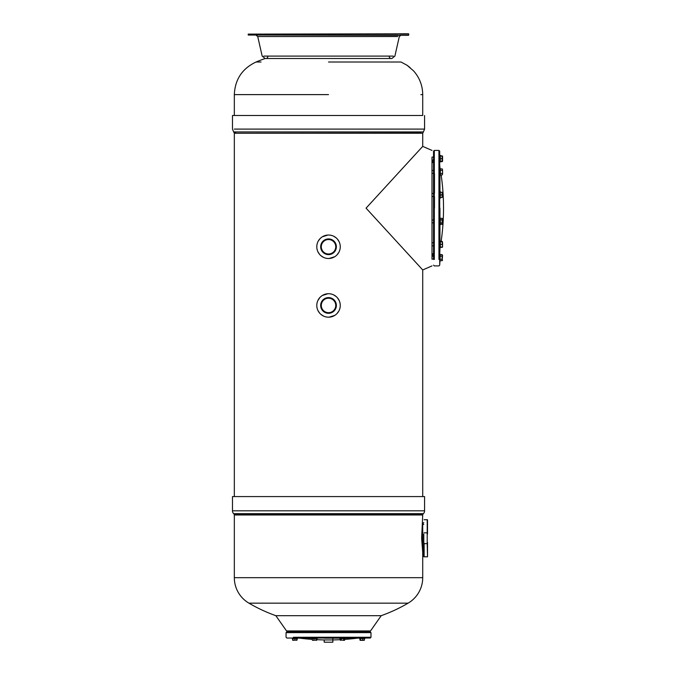 <?xml version="1.0" encoding="UTF-8"?>
<svg xmlns="http://www.w3.org/2000/svg" width="676" height="676" viewBox="0 0 676 676"><rect width="100%" height="100%" fill="white"/><g stroke="black" fill="none" stroke-linecap="round" stroke-linejoin="round"><path stroke-width="1.01" d="M398.35 35.034L248.227 35.034L248.227 34.113L408.515 33.8L257.573 34.113M258.697 35.034L408.515 35.346L408.828 34.113L399.474 34.113M396.018 62.006L400.986 62.006L406.977 65.209L413.551 70.862C419.551 77.639 422.61 85.556 422.72 94.615L422.72 115.503L232.476 115.503L234.327 115.503L234.327 94.615L236.177 94.615M328.528 62.006L400.986 62.006L328.528 62.006M407.67 65.716L410.256 67.777M234.327 94.615C235.02 79.371 242.261 68.504 256.069 62.006L261.029 62.006M317.01 303.186L317.399 301.707M317.855 300.55L320.086 297.296M320.23 297.144L321.844 295.801L320.23 297.144M322.283 295.513L327.902 293.73L322.351 295.471M326.364 258.3L324.97 257.953M323.491 257.37L320.88 255.672M319.604 254.396L317.923 251.793M317.357 250.382L316.993 248.929M317.01 244.509L317.399 243.022M318.176 241.231L320.086 238.611M320.23 238.467L321.844 237.115L320.23 238.467M322.283 236.828L327.902 235.045L322.351 236.786M326.364 316.985L324.97 316.63M323.491 316.047L320.88 314.348M319.604 313.072L317.923 310.47M317.357 309.059L316.993 307.614M330.682 235.231L332.085 235.586M336.158 237.851L333.572 236.169L336.166 237.859M337.442 239.143L339.132 241.738M339.69 243.157L340.062 244.602M340.036 249.055L339.656 250.492M338.879 252.3L336.986 254.903M336.048 255.773L335.203 256.415M334.772 256.703L329.144 258.485M330.682 293.908L332.085 294.263M336.158 296.536L333.572 294.854L336.166 296.544M337.442 297.82L339.132 300.423M339.69 301.834L340.062 303.279M340.036 307.741L339.656 309.177M338.879 310.985L336.986 313.588M336.048 314.458L335.203 315.1M334.772 315.379L329.144 317.171M366.062 208.157L422.72 269.944L366.062 208.157L422.72 146.379L366.062 208.157M422.72 496.581L422.72 269.944L420.869 267.924M420.869 148.399L422.72 146.379L422.72 133.256L420.878 133.256M340.045 303.211L339.707 301.885M338.87 299.907L338.279 298.927M338.237 298.86L337.493 297.879M318.176 299.916L317.864 300.541M317.002 248.996L317.34 250.331M317.914 251.785L319.554 254.337M320.889 255.68L323.483 257.362M329.153 258.485L333.014 257.607M333.268 257.497L334.704 256.745M340.045 244.535L339.707 243.199M338.87 241.231L338.279 240.242M338.237 240.183L337.493 239.194M317.002 307.681L317.34 309.017M318.176 310.985L318.768 311.974M318.81 312.033L319.554 313.013M320.889 314.365L323.483 316.047M329.153 317.171L333.014 316.292M333.268 316.182L334.704 315.422M431.989 157.094L431.989 259.229M431.989 256.136L431.989 251.396M431.989 160.187L431.989 164.919M328.528 258.502A11.737 11.737 0 0 0 340.265 246.765A11.737 11.737 0 0 0 328.528 235.028A11.737 11.737 0 0 0 316.79 246.765A11.737 11.737 0 0 0 328.528 258.502M328.528 238.924A7.842 7.842 0 0 0 320.678 246.765A7.842 7.842 0 0 0 328.528 254.615A7.842 7.842 0 0 0 336.369 246.765A7.842 7.842 0 0 0 328.528 238.924M328.528 253.99A7.225 7.225 0 0 1 321.294 246.765A7.225 7.225 0 0 1 328.528 239.541A7.225 7.225 0 0 1 335.752 246.765A7.225 7.225 0 0 1 328.528 253.99M328.528 317.188A11.737 11.737 0 0 0 340.265 305.451A11.737 11.737 0 0 0 328.528 293.714A11.737 11.737 0 0 0 316.79 305.451A11.737 11.737 0 0 0 328.528 317.188M328.528 297.601A7.842 7.842 0 0 0 320.678 305.451A7.842 7.842 0 0 0 328.528 313.292A7.842 7.842 0 0 0 336.369 305.451A7.842 7.842 0 0 0 328.528 297.601M328.528 312.675A7.225 7.225 0 0 1 321.294 305.451A7.225 7.225 0 0 1 328.528 298.217A7.225 7.225 0 0 1 335.752 305.451A7.225 7.225 0 0 1 328.528 312.675M433.536 163.068L433.536 170.132M433.536 173.445L433.536 259.457M433.536 245.304L433.536 243.529M433.536 242.633L431.989 243.022L431.989 222.818L431.989 243.022M431.989 196.285L431.989 220.038L431.989 196.285L431.989 208.157L431.989 196.285L433.536 196.665M431.989 160.026L433.536 160.026L433.536 156.866L431.989 157.246M434.305 156.866L434.305 150.41L433.536 151.179L433.536 208.157M438.944 156.866L438.944 150.41L439.713 151.179L439.713 265.144L440.329 254.438L442.146 254.658L442.552 255.41L442.146 260.708L442.146 254.658L442.552 255.41M440.135 247.653A231.631 231.631 0 0 1 439.949 248.7L439.713 254.438L440.329 254.438M442.146 247.036L440.329 247.036L440.329 247.653L440.329 241.171L440.329 241.788L442.146 241.788L442.552 243.106L442.552 247.036L440.329 247.441M439.713 242.718L439.713 244.416M442.552 260.302L440.329 260.928M440.329 161.446L440.329 155.826M440.329 161.885L439.713 161.446M439.713 175.152L440.329 175.152L440.329 168.662L439.713 168.662M440.329 192.085L440.329 197.696M442.552 224.052L440.329 224.457L440.329 218.187L442.146 218.407L442.552 219.159L442.146 224.457L442.146 218.407L442.552 218.813M433.536 245.802L431.989 245.802L431.989 256.288L431.989 245.802L431.989 256.288L431.989 254.489L433.536 255.68M440.329 244.416L442.146 244.416M442.552 247.036L442.146 241.788M442.146 259.195L440.329 259.305M440.329 256.17L442.146 256.17M442.552 246.681L442.146 247.441M441.132 241.383L442.146 241.383L442.552 242.143M440.329 161.665L442.146 161.665L442.552 160.905L442.146 161.665L442.552 161.26L440.329 161.26M440.329 156.021L442.552 156.021L440.329 155.615M440.329 158.64L442.146 158.64L442.146 161.26M442.146 156.021L442.146 158.64M442.552 156.021L442.552 161.26M440.329 168.882L442.146 168.882L442.552 169.642L442.552 174.18L442.146 174.932L440.329 174.932M440.329 173.419L442.146 173.419M440.329 170.394L442.146 170.394M442.552 169.642L442.552 174.18M440.329 192.271L442.146 192.271L442.146 197.51L442.146 192.271M440.329 197.51L442.146 197.51M440.329 194.891L442.146 194.891M440.329 219.81L442.146 219.92M440.329 222.945L442.146 222.945M248.937 603.161L408.11 603.161A29.533 29.533 0 0 0 422.72 577.676L422.72 552.478L421.638 538.273L422.72 514.985A1.546 1.546 0 0 1 423.176 513.895L423.404 513.667A4.014 4.014 0 0 0 424.579 510.828L424.579 496.581L232.476 496.581L232.476 510.828A4.014 4.014 0 0 0 233.651 513.667L233.871 513.895A1.546 1.546 0 0 1 234.327 514.985L234.327 577.676A29.533 29.533 0 0 0 248.937 603.161A157.508 157.508 0 0 0 275.842 615.684L286.523 630.928L370.532 630.928L381.205 615.684L275.842 615.684M423.801 554.016L422.72 553.095L422.686 552.233M408.11 603.161A157.508 157.508 0 0 1 381.205 615.684M423.801 556.813L423.801 534.074M427.198 556.813L424.114 556.813L427.511 556.813L427.198 543.648L424.114 543.648L424.114 556.796M423.801 542.414L424.114 543.648M427.198 543.648L427.198 532.832L424.114 532.832M427.511 534.074L427.511 519.734L424.114 519.734M427.511 542.414L427.511 556.796M427.198 519.734L427.198 532.832M340.155 639.673A231.631 231.631 0 0 1 332.845 639.927L324.201 639.927L324.201 642.2L325.9 642.2M341.008 631.857L343.94 631.857M293.392 637.257L370.989 637.257L370.989 632.626L286.058 632.626L286.827 631.857L370.22 631.857L370.989 632.626L363.663 632.626M363.663 637.257L370.989 637.257L370.22 638.034L286.827 638.034L286.058 637.257L286.058 632.626L293.392 632.626M359.573 638.034L359.573 638.583L364.82 638.583L364.82 638.034M340.467 640.333L340.155 638.583L345.098 638.583L344.481 640.333L340.155 640.02L344.481 640.333M317.205 638.034L317.205 638.583L313.977 638.583L313.977 640.02L313.157 640.333L312.337 640.02L311.957 638.583L314.577 638.583L313.191 638.583M317.205 638.583L316.52 640.333L313.977 640.02M292.995 638.583L297.482 638.583L296.865 638.583L296.865 640.02L292.776 640.265M359.962 638.583L359.962 640.02M360.553 638.583L360.19 640.333L361.677 640.333L360.553 640.02M362.792 638.583L362.792 640.02L361.677 640.333L363.612 640.333L362.792 640.02M364.432 638.583L364.432 640.02L363.612 640.333L364.271 640.265M344.329 638.583L343.628 638.583L343.628 640.02M341.312 638.583L341.312 640.02M313.816 638.583L315.658 638.583M316.216 638.583L316.216 640.02M316.816 640.02L312.642 640.333M293.773 631.857L293.773 630.928M295.936 631.857L295.936 630.928M294.854 638.583L294.854 640.02M292.852 640.333L296.865 640.02M292.852 638.583L292.852 640.02M297.094 638.583L297.094 640.02L296.274 640.333M292.615 638.583L292.615 640.02M312.261 639.395L312.498 640.265M316.892 639.673L316.588 640.333M324.201 638.152L339.851 638.152L332.845 638.152L332.845 642.2L324.201 642.2M332.845 642.2L331.147 642.2M263.792 56.1L393.255 56.1M400.826 35.346L399.322 36.546L394.885 56.1L391.869 58.508L265.178 58.508L262.17 56.1L257.733 36.546L397.733 36.546M256.229 35.346L257.733 36.546L259.314 36.546M420.869 94.615L422.72 94.615M328.528 94.615L234.327 94.615L328.528 94.615M232.476 115.503L232.476 129.099L233.651 131.938L423.404 131.938L424.579 129.099L234.327 129.099M424.579 115.503L424.579 129.099L422.72 129.099M421.106 132.166L235.856 131.938M234.327 496.581L234.327 133.256L422.72 133.256L423.404 131.938L421.19 131.938M236.169 133.256L234.327 133.256L233.871 132.166L235.949 132.166M434.305 259.457L434.305 150.41L438.944 150.41L438.944 219.658M438.944 223.207L438.944 242.633M438.944 246.191L438.944 255.908M438.944 259.457L438.944 196.665M438.944 193.116L438.944 173.681M438.944 170.132L438.944 160.415M439.949 208.157L439.949 218.187L439.949 208.157M439.949 224.677L439.949 241.171L439.949 224.677M439.949 191.646L439.949 175.152L439.949 191.646M439.949 168.662L439.949 167.623L439.949 168.662M424.579 510.828L232.476 510.828M423.404 513.667L233.651 513.667M423.176 513.895L233.871 513.895M422.72 514.985L234.327 514.985M422.72 577.676L234.327 577.676M345.098 638.152L357.477 638.152L345.098 638.152M311.957 638.152L299.569 638.152L311.957 638.152M360.73 637.257L343.94 637.257M341.008 637.257L332.845 637.257M296.325 637.257L313.115 637.257M316.047 637.257L324.201 637.257M389.199 56.961L389.891 57.79M267.857 56.961L267.164 57.79M265.11 58.508A188.393 188.393 0 0 0 256.069 62.006M431.989 265.913L422.72 269.944M431.989 150.41L422.72 146.379M439.713 265.144L438.944 265.913L434.305 265.913L433.536 265.144M440.135 168.662A231.631 231.631 0 0 0 439.949 167.623L439.713 164.919M441.073 241.788A231.631 231.631 0 0 0 441.132 174.932M433.536 163.026L431.989 161.834L433.536 160.635M431.989 173.301L431.989 193.505L431.989 173.301L431.989 193.505L431.989 173.301L433.536 173.301M431.989 170.521L431.989 161.834L431.989 170.521L431.989 161.834L431.989 170.521L433.536 170.521M431.989 259.069L433.536 259.069M431.989 245.802L431.989 254.489L433.536 253.289M434.465 208.157L434.465 196.665L434.465 208.157M434.465 193.116L434.465 173.681L434.465 193.116M431.989 220.038L431.989 208.157L431.989 220.038L433.536 220.038M439.713 241.171L440.329 241.171M439.713 247.653L440.329 247.653M439.713 155.395L440.329 155.395M439.713 191.646L440.329 191.646M439.713 198.136L440.329 198.136M439.713 218.187L440.329 218.187M439.713 224.677L440.329 224.677M431.989 256.288L433.536 256.288M431.989 193.505L433.536 193.505M431.989 222.818L433.536 222.818M422.677 524.373L423.801 524.365M423.649 524.373L422.72 523.452L423.801 522.54M423.801 552.182L422.72 553.095L422.72 524.373M344.785 639.395A231.631 231.631 0 0 0 357.477 638.152L359.412 638.034M297.643 638.034L299.569 638.152A231.631 231.631 0 0 0 312.337 639.403M316.816 639.673A231.631 231.631 0 0 0 324.201 639.927M296.409 631.857L295.48 630.928M360.646 631.857L361.575 630.928M345.098 638.034L345.098 638.583M339.851 638.034L339.851 638.583M311.957 638.034L311.957 638.583M297.482 638.034L297.482 638.583M292.226 638.034L292.226 638.583M363.274 630.928L363.274 631.857M361.111 630.928L361.111 631.857M343.552 630.928L343.552 631.857M341.388 630.928L341.388 631.857M315.658 630.928L315.658 631.857M313.495 630.928L313.495 631.857"/></g></svg>
